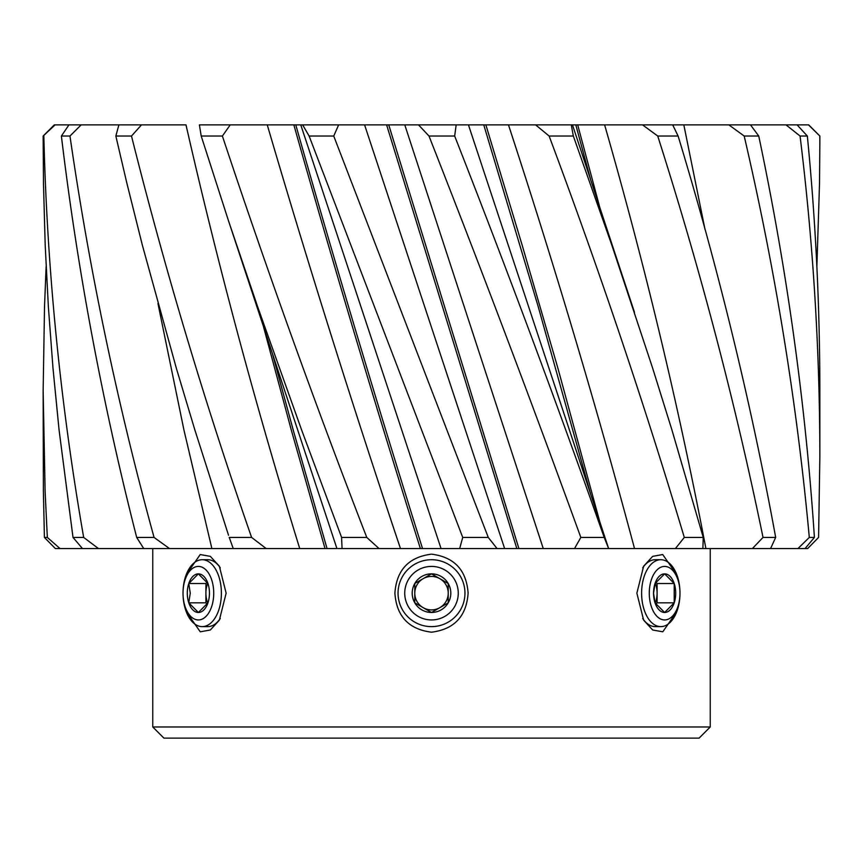<?xml version="1.0" encoding="UTF-8"?>
<svg xmlns="http://www.w3.org/2000/svg" width="863" height="863" viewBox="0 0 863 863"><rect width="100%" height="100%" fill="white"/><g stroke="black" fill="none" stroke-linecap="round" stroke-linejoin="round"><path stroke-width="1.29" d="M221.392 593.172A33.452 19.191 90 0 1 202.201 626.624A33.452 19.191 90 0 1 183.021 593.172L183.021 593.172A33.452 19.191 90 0 1 202.201 559.72A33.452 19.191 90 0 1 221.392 593.172M213.722 593.172A26.764 15.351 90 0 1 198.371 619.936A26.764 15.351 90 0 1 183.021 593.172L183.021 593.172A26.764 15.351 90 0 1 198.371 566.408A26.764 15.351 90 0 1 213.722 593.172M207.961 583.517L198.371 573.863L188.781 583.517L190.259 593.172L188.781 602.827A19.31 11.079 90 0 1 187.293 593.172A19.31 11.079 90 0 1 188.781 583.517A19.31 11.079 90 0 1 198.371 573.863A19.31 11.079 90 0 1 207.961 583.517A19.31 11.079 90 0 1 207.961 602.827A19.31 11.079 90 0 1 198.371 612.482A19.31 11.079 90 0 1 188.781 602.827L198.371 612.482L207.961 602.827M207.282 582.126L205.901 583.517L205.901 593.172A16.721 9.59 90 0 1 207.81 583.161M205.901 583.517L188.781 583.517M207.81 603.183A16.721 9.59 90 0 1 205.901 593.172L205.901 602.827L188.781 602.827M205.901 602.827L207.282 604.219M464.952 593.172A33.452 33.452 0 0 1 431.5 626.624A33.452 33.452 0 0 1 398.048 593.172A33.452 33.452 0 0 1 431.5 559.72A33.452 33.452 0 0 1 464.952 593.172M458.264 593.172A26.764 26.764 0 0 1 431.5 619.936A26.764 26.764 0 0 1 404.736 593.172A26.764 26.764 0 0 1 431.5 566.408A26.764 26.764 0 0 1 458.264 593.172M414.779 602.827A19.31 19.31 0 0 1 431.5 573.863A19.31 19.31 0 0 1 448.221 602.827A19.31 19.31 0 0 1 414.779 602.827L431.5 612.482L448.221 602.827L448.221 583.517L431.5 573.863L414.779 583.517L414.779 602.827L431.5 612.482L448.221 602.827L448.221 583.517L439.86 578.685A16.721 16.721 0 0 1 439.86 607.66A16.721 16.721 0 0 1 414.779 593.172A16.721 16.721 0 0 1 439.86 578.685L431.5 573.863L414.779 583.517L414.779 602.827M679.979 593.172A33.452 19.191 -90 0 1 660.799 626.624A33.452 19.191 -90 0 1 641.608 593.172A33.452 19.191 -90 0 1 660.799 559.72A33.452 19.191 -90 0 1 679.979 593.172A26.764 15.351 -90 0 1 664.629 619.936A26.764 15.351 -90 0 1 649.278 593.172A26.764 15.351 -90 0 1 664.629 566.408A26.764 15.351 -90 0 1 679.979 593.172M655.039 602.827A19.31 11.079 -90 0 1 653.55 593.172L655.039 602.827L664.629 612.482A19.31 11.079 -90 0 1 655.039 602.827M655.19 583.161A16.721 9.59 -90 0 1 657.099 593.172L657.099 583.517L674.219 583.517A19.31 11.079 -90 0 1 674.219 602.827A19.31 11.079 -90 0 1 664.629 612.482L674.219 602.827L674.219 583.517L664.629 573.863A19.31 11.079 -90 0 1 674.219 583.517M653.55 593.172A19.31 11.079 -90 0 1 655.039 583.517A19.31 11.079 -90 0 1 664.629 573.863L655.039 583.517L653.55 593.172M655.718 604.219L657.099 602.827L674.219 602.827M657.099 602.827L657.099 593.172A16.721 9.59 -90 0 1 655.19 603.183M657.099 583.517L655.718 582.126M808.48 124.876L819.85 136.03L819.85 142.492L819.839 136.03L808.696 124.876L571.727 124.876M337.929 548.577L342.061 548.577L341.586 537.422L301.597 429.914L257.606 306.635L228.522 220.874L201.208 136.03L222.395 136.03C266.786 269.828 314.909 403.625 366.764 537.422L379.073 548.577L459.677 548.577L462.73 537.422L309.116 136.03L333.744 136.03L488.264 537.422L497.066 548.577L574.531 548.577L580.821 537.422C532.212 403.625 481.608 269.828 428.997 136.03L454.672 136.03C507.185 269.828 557.023 403.625 604.197 537.422L608.642 548.577L675.384 548.577L684.294 537.422C644.283 403.625 599.224 269.828 549.116 136.03L573.334 136.03L571.274 124.876L363.247 124.876M348.167 124.876L351.91 124.876M800.066 136.03L807.347 136.03C815.664 220.906 819.828 305.772 819.85 390.648L819.85 456.861C819.807 349.914 813.205 242.978 800.066 136.03L786.01 124.876M152.751 548.577L152.751 726.97L710.249 726.97L710.249 548.577L705.912 548.577L752.374 548.577L763.021 537.422C735.524 403.625 700.432 269.828 657.735 136.03L678.113 136.03C718.685 269.828 751.198 403.625 775.675 537.422L770.551 548.577L797.941 548.577L809.3 537.422C797.013 403.625 775.308 269.828 744.197 136.03L758.75 136.03C786.98 269.828 805.535 403.625 814.413 537.422L805.039 548.577L807.649 548.577L818.588 537.422L819.85 456.861M816.873 266.57L819.526 183.355L819.85 142.492M394.887 593.172C396.538 570.044 408.738 557.034 431.5 554.154C454.251 557.034 466.452 570.044 468.113 593.172C466.473 616.301 454.272 629.3 431.522 632.201C408.76 629.321 396.549 616.311 394.887 593.172M676.808 611.608L662.784 631.802L652.687 630.001L643.636 620.141L636.862 593.172L643.636 566.214L652.644 556.365L662.73 554.542L676.797 574.736M186.192 574.736L200.216 554.553L210.313 556.344L219.364 566.214L226.138 593.172L219.364 620.141L210.356 629.979L200.27 631.813L186.203 611.608M272.277 353.129L293.183 429.914L327.045 548.577L325.027 548.577L336.937 548.577L228.522 220.874M152.751 726.97L163.905 738.124L699.095 738.124L710.249 726.97M220.292 567.897A33.452 19.191 -90 0 0 207.735 559.72L202.201 559.72M660.799 559.72L655.265 559.72A33.452 19.191 90 0 0 642.708 567.886M551.716 124.876L541.328 124.876M550.982 124.876L546.549 124.876M465.092 124.876L464.413 124.876M476.527 124.876L474.197 124.876M448.792 124.876L443.625 124.876M355.793 124.876L351.306 124.876M314.995 124.876L314.143 124.876M328.717 124.876L323.787 124.876M288.415 124.876L286.408 124.876M363.312 124.876L199.633 124.876M228.522 535.243L194.855 429.914L176.354 368.274L142.309 244.995L126.904 183.355L115.847 136.03L131.5 136.03C164.995 269.828 205.027 403.625 251.608 537.422L266.203 548.577L299.731 548.577C256.084 407.347 218.166 266.106 185.998 124.876L54.304 124.876L43.15 136.03L55.103 124.876M66.71 124.876L65.901 124.876M794.046 124.876L793.151 124.876M710.821 124.876L709.871 124.876M655.211 124.876L653.41 124.876M309.116 136.03L302.633 124.876L303.798 124.876M461.953 124.876L464.24 124.876M599.731 521.608L557.919 368.274L522.104 244.995L485.88 124.876L487.39 124.876M492.827 124.876L497.973 124.876M506.549 124.876L508.469 124.876C554.747 266.106 596.765 407.347 634.521 548.577M344.736 124.876L339.979 124.876M405.06 124.876L403.053 124.876M434.499 124.876L421.349 124.876M431.867 124.876L427.045 124.876M201.208 136.03L199.396 124.876M222.395 136.03L230.227 124.876M333.744 136.03L338.652 124.876M428.997 136.03L418.49 124.876M454.672 136.03L456.171 124.876M468.447 124.876L608.652 548.577L574.531 548.577M549.116 136.03L535.621 124.876M573.334 136.03L611.781 244.995L652.687 368.274L671.921 429.914L703.237 537.422L702.881 548.577L680.993 548.577M657.735 136.03L642.557 124.876M678.113 136.03L672.698 124.876M744.197 136.03L728.836 124.876M758.75 136.03L750.508 124.876M807.347 136.03L797.099 124.876M710.249 548.577L719.246 548.577M60.043 548.577L55.351 548.577L44.412 537.422L43.387 491.554L43.15 390.648L45.124 491.554L47.325 537.422L60.043 548.577L266.203 548.577M46.127 266.57L44.52 306.635L43.15 390.648M82.47 548.577L73.01 537.422L59.062 429.914L52.999 368.274L48.36 306.635L45.189 244.995L43.474 183.355L43.15 136.03M43.84 136.03C47.087 269.828 60.367 403.625 83.668 537.422L98.479 548.577M143.754 548.577L136.688 537.422C102.524 403.625 77.433 269.828 61.392 136.03L68.954 124.876M61.392 136.03L69.979 136.03L81.154 124.876M69.979 136.03C89.288 269.828 117.314 403.625 154.056 537.422L169.526 548.577M115.847 136.03L118.878 124.876M233.258 548.577L229.245 537.422L251.608 537.422M131.5 136.03L141.5 124.876M341.586 537.422L366.764 537.422M299.731 548.577L325.027 548.577L291.263 429.914L263.269 325.89M173.884 548.577L175.092 548.577M132.902 548.577L133.506 548.577M797.941 548.577L805.039 548.577M752.374 548.577L770.551 548.577M675.384 548.577L705.912 548.577C678.954 407.347 645.19 266.106 604.618 124.876M604.92 548.577L606.711 548.577M459.677 548.577L497.066 548.577M342.061 548.577L379.073 548.577M420.378 548.577C375.944 407.347 333.765 266.106 293.851 124.876M462.73 537.422L488.264 537.422M294.035 124.876L295.782 124.876C335.836 266.106 378.08 407.347 422.536 548.577M516.829 548.577L386.613 124.876M580.821 537.422L604.197 537.422M388.738 124.876L518.9 548.577M590.724 494.38L538.199 306.635L483.765 124.876M684.294 537.422L703.237 537.422M590.724 180.011L575.804 124.876M763.021 537.422L775.675 537.422M577.703 124.876L599.731 207.239M809.3 537.422L814.413 537.422M44.412 537.422L47.325 537.422M73.01 537.422L83.668 537.422M136.688 537.422L154.056 537.422M299.558 124.876L298.307 124.876M281.262 124.876L280.216 124.876M642.708 618.458A33.452 19.191 90 0 0 655.265 626.624L660.799 626.624M202.201 626.624L207.735 626.624A33.452 19.191 -90 0 0 220.292 618.458M400.475 548.577C353.096 407.347 308.684 266.106 267.25 124.876M401.068 428.037L441.069 548.577M461.932 419.472L364.585 124.876M404.779 124.876L543.269 548.577M683.83 124.876L705.049 229.623M211.888 548.577L183.916 429.914L157.951 303.517M300.766 124.876L402.169 431.338M504.639 548.577L460.831 416.171M572.482 124.876L634.478 312.255M460.195 414.24L459.558 412.309"/></g></svg>
